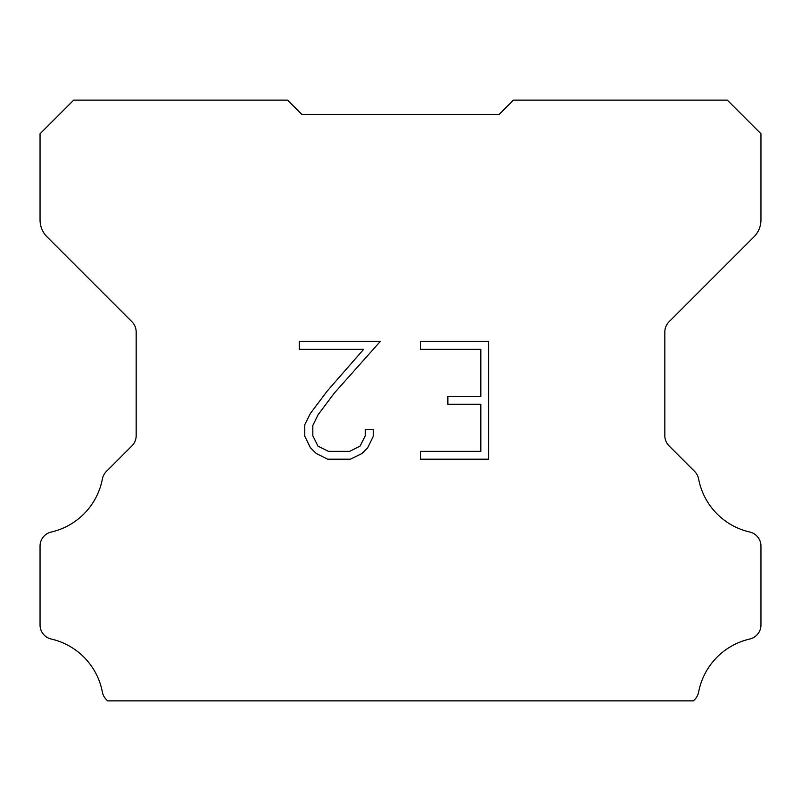 <?xml version="1.0" encoding="UTF-8"?>
<svg xmlns="http://www.w3.org/2000/svg" width="801" height="801" viewBox="0 0 801 801"><rect width="100%" height="100%" fill="white"/><g stroke="black" fill="none" stroke-linecap="round" stroke-linejoin="round"><path stroke-width="1.2" d="M480.82 451.343L480.82 404.245L447.859 404.245L447.859 396.395L480.82 396.395L480.82 349.296L420.335 349.296L420.335 341.446L488.67 341.446L488.67 459.193L420.335 459.193L420.335 451.343L480.82 451.343M373.236 429.336L373.236 436.395L367.639 447.889L361.812 453.606L350.317 459.193L327.699 459.193L316.275 453.516L310.448 447.769L304.78 436.275L304.78 424.62L310.448 413.356L327.088 391.208L363.654 349.296L299.334 349.296L299.334 341.446L380.285 341.446L334.448 392.941L318.117 414.708L312.831 425.441L312.831 435.784L317.967 446.137L328.39 451.343L349.697 451.343L360.05 446.117L365.266 435.784L365.266 429.336L373.236 429.336M292.365 104.931L301.977 114.543L499.023 114.543L513.441 100.125L727.308 100.125L760.95 133.767L760.95 219.935A24.03 24.03 0 0 1 753.911 236.926L669.055 321.782A14.418 14.418 0 0 0 664.83 331.974L664.83 435.674A14.418 14.418 0 0 0 669.055 445.877L694.647 471.469A14.418 14.418 0 0 1 698.622 478.978A67.284 67.284 0 0 0 749.746 532.014A14.418 14.418 0 0 1 760.95 546.062L760.95 625A14.418 14.418 0 0 1 749.746 639.048A67.284 67.284 0 0 0 698.622 692.084A14.418 14.418 0 0 1 694.647 699.593L693.366 700.875L107.634 700.875L106.353 699.593A14.418 14.418 0 0 1 102.378 692.084A67.284 67.284 0 0 0 51.254 639.048A14.418 14.418 0 0 1 40.05 625L40.05 546.062A14.418 14.418 0 0 1 51.254 532.014A67.284 67.284 0 0 0 102.378 478.978A14.418 14.418 0 0 1 106.353 471.469L131.945 445.877A14.418 14.418 0 0 0 136.17 435.674L136.17 331.974A14.418 14.418 0 0 0 131.945 321.782L47.089 236.926A24.03 24.03 0 0 1 40.05 219.935L40.05 133.767L73.692 100.125L287.559 100.125L301.977 114.543L499.023 114.543L508.635 104.931M301.977 114.543L499.023 114.543L301.977 114.543"/></g></svg>
